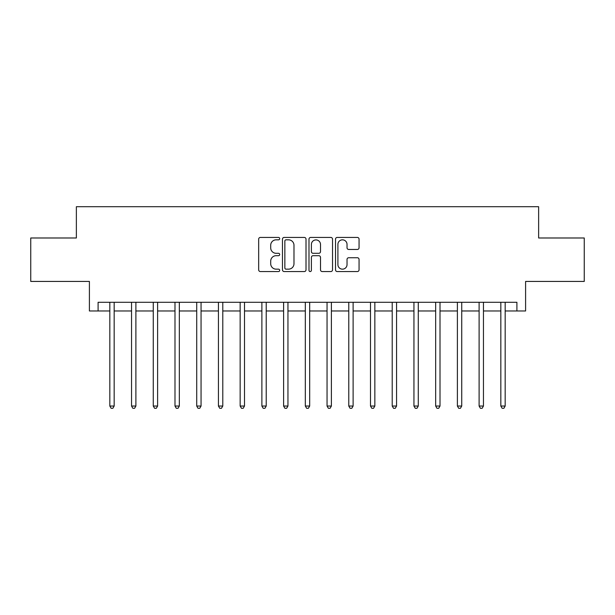 <?xml version="1.0" encoding="UTF-8"?>
<svg xmlns="http://www.w3.org/2000/svg" width="615" height="615" viewBox="0 0 615 615"><rect width="100%" height="100%" fill="white"/><g stroke="black" fill="none" stroke-linecap="round" stroke-linejoin="round"><path stroke-width="0.92" d="M279.694 238.635A1.192 1.192 0 0 0 278.503 237.436L260.376 237.436A1.707 1.707 0 0 0 258.669 239.143L258.669 269.847A1.707 1.707 0 0 0 260.376 271.553L278.503 271.553A1.192 1.192 0 0 0 279.694 270.362A1.192 1.192 0 0 0 278.503 269.162L276.158 269.162A5.458 5.458 0 0 1 270.7 263.704L270.7 261.152A5.458 5.458 0 0 1 276.158 255.694L278.503 255.694A1.192 1.192 0 0 0 279.694 254.495A1.192 1.192 0 0 0 278.503 253.303L276.158 253.303A5.458 5.458 0 0 1 270.7 247.845L270.7 245.285A5.458 5.458 0 0 1 276.158 239.827L278.503 239.827A1.192 1.192 0 0 0 279.694 238.635M357.353 249.467A1.707 1.707 0 0 0 359.06 247.76L359.06 239.143A1.707 1.707 0 0 0 357.353 237.436L337.22 237.436A1.707 1.707 0 0 0 335.521 239.143L335.521 269.847A1.707 1.707 0 0 0 337.22 271.553L357.353 271.553A1.707 1.707 0 0 0 359.06 269.847L359.06 259.445A1.707 1.707 0 0 0 357.353 257.739L348.736 257.739A1.707 1.707 0 0 0 347.029 259.445L347.029 264.604A4.566 4.566 0 0 1 342.47 269.162A4.566 4.566 0 0 1 337.904 264.604L337.904 244.386A4.566 4.566 0 0 1 342.47 239.827A4.566 4.566 0 0 1 347.029 244.386L347.029 247.76A1.707 1.707 0 0 0 348.736 249.467L357.353 249.467M98.093 310.975L98.093 302.288L516.908 302.288L516.908 310.975L525.594 310.975L525.594 281.432L584.25 281.432L584.25 237.99L538.632 237.99L538.632 206.709L76.368 206.709L76.368 237.99L30.75 237.99L30.75 281.432L89.406 281.432L89.406 310.975L109.824 310.975M306.009 239.143A1.707 1.707 0 0 0 304.302 237.436L284.176 237.436A1.707 1.707 0 0 0 282.47 239.143L282.47 269.847A1.707 1.707 0 0 0 284.176 271.553L304.302 271.553A1.707 1.707 0 0 0 306.009 269.847L306.009 239.143M310.698 237.436L330.824 237.436A1.707 1.707 0 0 1 332.531 239.143L332.531 269.847A1.707 1.707 0 0 1 330.824 271.553L322.214 271.553A1.707 1.707 0 0 1 320.507 269.847L320.507 257.393A1.707 1.707 0 0 0 318.801 255.694L313.089 255.694A1.707 1.707 0 0 0 311.382 257.393L311.382 270.362A1.192 1.192 0 0 1 310.183 271.553A1.192 1.192 0 0 1 308.991 270.362L308.991 239.143A1.707 1.707 0 0 1 310.698 237.436M114.167 310.975L131.541 310.975M135.892 310.975L153.266 310.975M157.609 310.975L174.991 310.975M179.334 310.975L196.715 310.975M201.059 310.975L218.433 310.975M222.784 310.975L240.157 310.975M244.501 310.975L261.882 310.975M266.226 310.975L283.607 310.975M287.951 310.975L305.324 310.975M309.676 310.975L327.049 310.975M331.393 310.975L348.774 310.975M353.118 310.975L370.499 310.975M374.843 310.975L392.216 310.975M396.567 310.975L413.941 310.975M418.285 310.975L435.666 310.975M440.009 310.975L457.391 310.975M461.734 310.975L479.108 310.975M483.459 310.975L500.833 310.975M505.176 310.975L516.908 310.975M286.052 239.827A1.192 1.192 0 0 0 284.853 241.018L284.853 267.971A1.192 1.192 0 0 0 286.052 269.162L288.52 269.162A5.458 5.458 0 0 0 293.985 263.704L293.985 245.285A5.458 5.458 0 0 0 288.52 239.827L286.052 239.827M320.507 244.478A4.566 4.566 0 0 0 315.941 239.911A4.566 4.566 0 0 0 311.382 244.478L311.382 251.596A1.707 1.707 0 0 0 313.089 253.303L318.801 253.303A1.707 1.707 0 0 0 320.507 251.596L320.507 244.478M114.382 302.288L114.29 302.503A1.737 1.737 0 0 0 114.167 303.157L114.167 406.038L109.824 406.038L109.824 303.157A1.737 1.737 0 0 0 109.693 302.503L109.608 302.288M114.167 406.038L112.86 408.291L111.123 408.291L109.824 406.038M136.1 302.288L136.015 302.503A1.737 1.737 0 0 0 135.892 303.157L135.892 406.038L131.541 406.038L131.541 303.157A1.737 1.737 0 0 0 131.418 302.503L131.333 302.288M135.892 406.038L134.585 408.291L132.848 408.291L131.541 406.038M157.824 302.288L157.74 302.503A1.737 1.737 0 0 0 157.609 303.157L157.609 406.038L153.266 406.038L153.266 303.157A1.737 1.737 0 0 0 153.143 302.503L153.05 302.288M157.609 406.038L156.31 408.291L154.573 408.291L153.266 406.038M179.549 302.288L179.457 302.503A1.737 1.737 0 0 0 179.334 303.157L179.334 406.038L174.991 406.038L174.991 303.157A1.737 1.737 0 0 0 174.868 302.503L174.775 302.288M179.334 406.038L178.035 408.291L176.29 408.291L174.991 406.038M201.274 302.288L201.182 302.503A1.737 1.737 0 0 0 201.059 303.157L201.059 406.038L196.715 406.038L196.715 303.157A1.737 1.737 0 0 0 196.585 302.503L196.5 302.288M201.059 406.038L199.752 408.291L198.015 408.291L196.715 406.038M222.991 302.288L222.907 302.503A1.737 1.737 0 0 0 222.784 303.157L222.784 406.038L218.433 406.038L218.433 303.157A1.737 1.737 0 0 0 218.31 302.503L218.225 302.288M222.784 406.038L221.477 408.291L219.739 408.291L218.433 406.038M244.716 302.288L244.632 302.503A1.737 1.737 0 0 0 244.501 303.157L244.501 406.038L240.157 406.038L240.157 303.157A1.737 1.737 0 0 0 240.035 302.503L239.942 302.288M244.501 406.038L243.202 408.291L241.464 408.291L240.157 406.038M266.441 302.288L266.349 302.503A1.737 1.737 0 0 0 266.226 303.157L266.226 406.038L261.882 406.038L261.882 303.157A1.737 1.737 0 0 0 261.759 302.503L261.667 302.288M266.226 406.038L264.927 408.291L263.182 408.291L261.882 406.038M288.166 302.288L288.074 302.503A1.737 1.737 0 0 0 287.951 303.157L287.951 406.038L283.607 406.038L283.607 303.157A1.737 1.737 0 0 0 283.477 302.503L283.392 302.288M287.951 406.038L286.644 408.291L284.906 408.291L283.607 406.038M309.883 302.288L309.799 302.503A1.737 1.737 0 0 0 309.676 303.157L309.676 406.038L305.324 406.038L305.324 303.157A1.737 1.737 0 0 0 305.201 302.503L305.117 302.288M309.676 406.038L308.369 408.291L306.631 408.291L305.324 406.038M331.608 302.288L331.523 302.503A1.737 1.737 0 0 0 331.393 303.157L331.393 406.038L327.049 406.038L327.049 303.157A1.737 1.737 0 0 0 326.926 302.503L326.834 302.288M331.393 406.038L330.094 408.291L328.356 408.291L327.049 406.038M353.333 302.288L353.241 302.503A1.737 1.737 0 0 0 353.118 303.157L353.118 406.038L348.774 406.038L348.774 303.157A1.737 1.737 0 0 0 348.651 302.503L348.559 302.288M353.118 406.038L351.818 408.291L350.073 408.291L348.774 406.038M375.058 302.288L374.966 302.503A1.737 1.737 0 0 0 374.843 303.157L374.843 406.038L370.499 406.038L370.499 303.157A1.737 1.737 0 0 0 370.368 302.503L370.284 302.288M374.843 406.038L373.536 408.291L371.798 408.291L370.499 406.038M396.775 302.288L396.69 302.503A1.737 1.737 0 0 0 396.567 303.157L396.567 406.038L392.216 406.038L392.216 303.157A1.737 1.737 0 0 0 392.093 302.503L392.009 302.288M396.567 406.038L395.26 408.291L393.523 408.291L392.216 406.038M418.5 302.288L418.415 302.503A1.737 1.737 0 0 0 418.285 303.157L418.285 406.038L413.941 406.038L413.941 303.157A1.737 1.737 0 0 0 413.818 302.503L413.726 302.288M418.285 406.038L416.985 408.291L415.248 408.291L413.941 406.038M440.225 302.288L440.132 302.503A1.737 1.737 0 0 0 440.009 303.157L440.009 406.038L435.666 406.038L435.666 303.157A1.737 1.737 0 0 0 435.543 302.503L435.451 302.288M440.009 406.038L438.71 408.291L436.965 408.291L435.666 406.038M461.95 302.288L461.857 302.503A1.737 1.737 0 0 0 461.734 303.157L461.734 406.038L457.391 406.038L457.391 303.157A1.737 1.737 0 0 0 457.26 302.503L457.176 302.288M461.734 406.038L460.427 408.291L458.69 408.291L457.391 406.038M483.667 302.288L483.582 302.503A1.737 1.737 0 0 0 483.459 303.157L483.459 406.038L479.108 406.038L479.108 303.157A1.737 1.737 0 0 0 478.985 302.503L478.901 302.288M483.459 406.038L482.152 408.291L480.415 408.291L479.108 406.038M505.392 302.288L505.307 302.503A1.737 1.737 0 0 0 505.176 303.157L505.176 406.038L500.833 406.038L500.833 303.157A1.737 1.737 0 0 0 500.71 302.503L500.618 302.288M505.176 406.038L503.877 408.291L502.14 408.291L500.833 406.038"/></g></svg>
